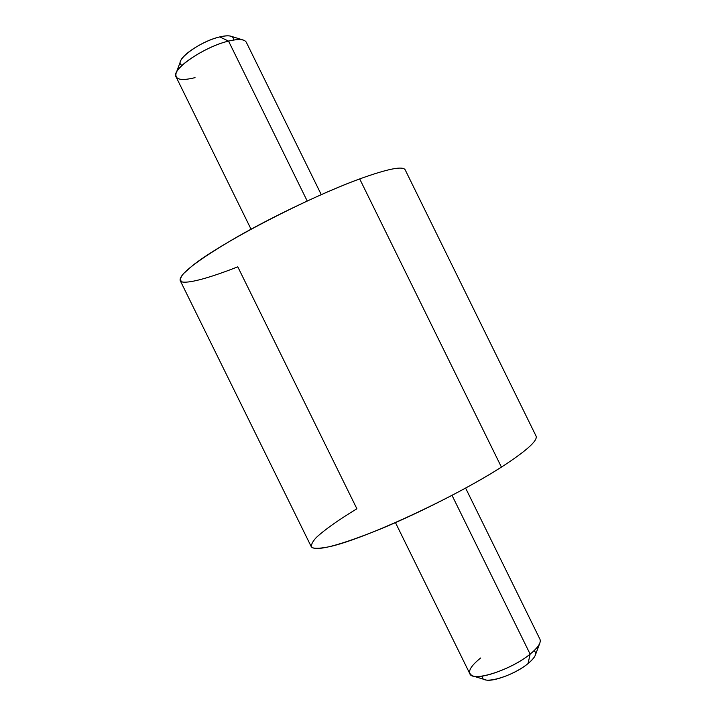 <?xml version="1.0" encoding="UTF-8"?>
<svg xmlns="http://www.w3.org/2000/svg" width="716" height="716" viewBox="0 0 716 716"><rect width="100%" height="100%" fill="white"/><g stroke="black" fill="none" stroke-linecap="round" stroke-linejoin="round"><path stroke-width="1.07" d="M180.181 280.556C178.615 274.604 197.347 260.203 236.387 237.345C274.309 215.659 325.055 191.655 359.692 178.911L501.424 467.118C470.314 486.961 420.408 512.54 380.062 529.196C338.086 546.004 315.156 551.821 311.245 546.657L180.181 280.556M501.424 467.118L359.692 178.911C387.777 168.806 402.938 165.781 405.184 169.844L536.051 436.035C538.002 440.528 526.457 450.883 501.424 467.118C453.944 497.638 366.502 538.083 331.016 546.353C321.645 548.384 315.344 548.805 312.095 547.606C310.628 545.547 311.997 542.218 316.204 537.6C324.652 529.742 338.212 520.129 356.899 508.772L237.784 266.835C211.023 277.352 190.304 283.259 182.473 282.023C179.725 280.788 180.002 278.05 183.305 273.798L192.685 265.466C221.101 242.769 306.645 198.225 359.692 178.911M251.039 229.192L176.038 76.818C170.694 69.792 204.275 46.63 228.547 41.098L307.209 200.999L228.547 41.098C238.571 38.745 244.487 39.129 246.295 42.244L321.26 194.636M176.1 73.211L180.62 60.994C182.669 53.87 204.427 40.4 219.74 36.919L228.547 41.098C208.07 45.833 178.687 63.966 176.1 73.211C174.641 79.628 180.951 81.105 195.038 77.641M228.547 41.098L219.74 36.919C224.743 35.719 228.485 35.487 230.955 36.221L243.395 40.096C240.182 39.138 235.224 39.47 228.547 41.098M233.416 40.078C233.998 35.836 229.433 34.789 219.74 36.919C198.976 41.537 172.198 62.095 182.177 65.29M480.651 657.995C469.302 667.151 466.707 673.138 472.864 675.949C481.957 679.565 514.043 667.455 530.135 654.12L528.041 663.562C516.057 673.568 492.268 682.509 485.242 679.77L472.864 675.949M482.611 676.047C479.702 685.704 512.003 677.094 528.041 663.562C535.461 657.288 537.447 653.019 534.002 650.763M528.041 663.562L530.135 654.12C535.407 649.851 538.656 646.136 539.873 642.986L535.353 655.113C534.413 657.539 531.979 660.358 528.041 663.562M465.615 488.097L539.945 639.209C541.35 642.61 538.074 647.577 530.135 654.12L452.029 495.365L530.135 654.12C511.036 670.06 472.22 682.384 469.83 673.711L395.465 522.617"/></g></svg>
